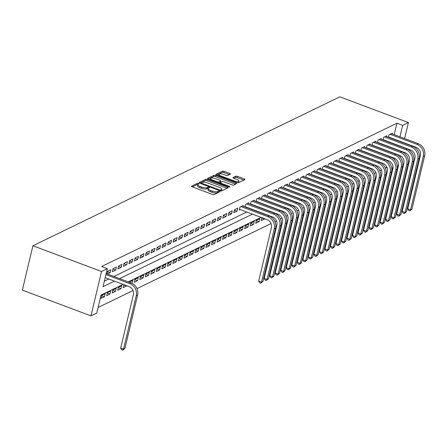 <?xml version="1.0" encoding="UTF-8"?>
<svg xmlns="http://www.w3.org/2000/svg" width="447" height="447" viewBox="0 0 447 447"><rect width="100%" height="100%" fill="white"/><g stroke="black" fill="none" stroke-linecap="round" stroke-linejoin="round"><path stroke-width="0.67" d="M198.552 183.46A0.894 0.285 13.4 0 0 197.384 183.348L191.629 186.142A1.28 0.408 13.4 0 0 191.506 186.27A1.28 0.408 13.4 0 0 192.21 186.829L212.414 194.406A1.28 0.408 13.4 0 0 214.074 194.562L219.835 191.769A0.894 0.285 13.4 0 0 219.918 191.685A0.894 0.285 13.4 0 0 219.427 191.294A0.894 0.285 13.4 0 0 218.259 191.182L217.516 191.545A4.09 1.313 13.4 0 1 212.191 191.037L210.509 190.405A4.09 1.313 13.4 0 1 208.263 188.617A4.09 1.313 13.4 0 1 208.648 188.215L209.397 187.857A0.894 0.285 13.4 0 0 209.481 187.768A0.894 0.285 13.4 0 0 208.989 187.377A0.894 0.285 13.4 0 0 207.821 187.265L207.078 187.628A4.09 1.313 13.4 0 1 201.753 187.12L200.072 186.488A4.09 1.313 13.4 0 1 197.825 184.7A4.09 1.313 13.4 0 1 198.211 184.304L198.954 183.94A0.894 0.285 13.4 0 0 199.038 183.851A0.894 0.285 13.4 0 0 198.552 183.46M197.892 184.55A0.894 0.285 13.4 0 0 197.099 184.55L192.322 186.868M218.628 192.355A0.894 0.285 13.4 0 0 217.974 192.383L217.231 192.741L217.516 191.545M208.33 188.466A0.894 0.285 13.4 0 0 207.537 188.466L206.793 188.824L207.078 187.628M230.345 174.162A1.28 0.408 13.4 0 0 230.462 174.039A1.28 0.408 13.4 0 0 229.764 173.481L224.092 171.352A1.28 0.408 13.4 0 0 222.433 171.195L216.035 174.296A1.28 0.408 13.4 0 0 215.918 174.425A1.28 0.408 13.4 0 0 216.616 174.984L236.821 182.56A1.28 0.408 13.4 0 0 238.486 182.717L244.878 179.616A1.28 0.408 13.4 0 0 245.001 179.493A1.28 0.408 13.4 0 0 244.297 178.934L237.452 176.364A1.28 0.408 13.4 0 0 235.787 176.207L233.049 177.532A1.28 0.408 13.4 0 0 232.932 177.66A1.28 0.408 13.4 0 0 233.63 178.219L237.027 179.493A3.42 1.095 13.4 0 1 238.899 180.985A3.42 1.095 13.4 0 1 234.127 180.901L220.829 175.911A3.42 1.095 13.4 0 1 218.952 174.414A3.42 1.095 13.4 0 1 223.723 174.503L225.942 175.336A1.28 0.408 13.4 0 0 227.607 175.492L230.345 174.162M394.204 134.648L396.925 123.227L402.641 125.372L408.435 122.562L339.826 96.826L32.922 245.766L22.35 290.137L90.959 315.873L96.753 313.056L101.039 295.07L123.093 284.37M396.925 123.227L101.609 266.541L107.325 268.686L101.53 271.502L32.922 245.766M207.246 179.532A1.28 0.408 13.4 0 0 205.581 179.376L199.189 182.477A1.28 0.408 13.4 0 0 199.066 182.6A1.28 0.408 13.4 0 0 199.764 183.158L219.969 190.74A1.28 0.408 13.4 0 0 221.634 190.897L228.026 187.796A1.28 0.408 13.4 0 0 228.149 187.667A1.28 0.408 13.4 0 0 227.445 187.109L207.246 179.532L206.961 180.733A1.28 0.408 13.4 0 0 205.296 180.571L199.876 183.203M207.609 178.387L214.007 175.285A1.28 0.408 13.4 0 1 215.672 175.442L235.871 183.019A1.28 0.408 13.4 0 1 236.575 183.583A1.28 0.408 13.4 0 1 236.452 183.706L233.72 185.036A1.28 0.408 13.4 0 1 232.054 184.874L223.858 181.8A1.28 0.408 13.4 0 0 222.193 181.644L220.382 182.527A1.28 0.408 13.4 0 0 220.259 182.65A1.28 0.408 13.4 0 0 220.963 183.209L229.49 186.41A0.894 0.285 13.4 0 1 229.982 186.801A0.894 0.285 13.4 0 1 228.73 186.773L208.19 179.074A1.28 0.408 13.4 0 1 207.492 178.515A1.28 0.408 13.4 0 1 207.609 178.387L207.542 178.677M261.892 217.7L261.188 220.65L264.501 219.047L261.813 218.035M258.981 221.723L259.696 218.723L256.382 220.332L255.667 223.332L258.981 221.723L256.293 220.712M253.46 224.4L254.175 221.405L250.862 223.014L250.152 226.009L253.46 224.4L250.773 223.394M247.94 227.082L248.655 224.081L245.347 225.69L244.632 228.685L247.94 227.082L245.252 226.07M242.425 229.758L243.134 226.763L239.827 228.367L239.111 231.367L242.425 229.758L239.732 228.752M236.904 232.44L237.614 229.44L234.306 231.049L233.591 234.044L236.904 232.44L234.211 231.429M231.384 235.116L232.099 232.122L228.786 233.725L228.071 236.726L231.384 235.116L228.696 234.111M225.864 237.798L226.579 234.798L223.265 236.407L222.55 239.402L225.864 237.798L223.176 236.787M220.343 240.475L221.058 237.474L217.745 239.084L217.03 242.084L220.343 240.475L217.655 239.463M214.823 243.151L215.538 240.156L212.224 241.76L211.509 244.76L214.823 243.151L212.135 242.145M209.302 245.833L210.017 242.833L206.704 244.442L205.989 247.437L209.302 245.833L206.615 244.822M203.782 248.51L204.497 245.515L201.184 247.118L200.468 250.119L203.782 248.51L201.094 247.504M198.261 251.192L198.976 248.191L195.663 249.8L194.953 252.795L198.261 251.192L195.574 250.18M192.741 253.868L193.456 250.868L190.143 252.477L189.433 255.477L192.741 253.868L190.053 252.862M187.226 256.544L187.936 253.55L184.628 255.159L183.913 258.154L187.226 256.544L184.533 255.539M181.705 259.226L182.415 256.226L179.107 257.835L178.392 260.836L181.705 259.226L179.012 258.215M176.185 261.903L176.9 258.908L173.587 260.512L172.872 263.512L176.185 261.903L173.492 260.897M170.665 264.585L171.38 261.584L168.066 263.194L167.351 266.188L170.665 264.585L167.977 263.574M165.144 267.261L165.859 264.266L162.546 265.87L161.831 268.87L165.144 267.261L162.457 266.256M159.624 269.943L160.339 266.943L157.026 268.552L156.31 271.547L159.624 269.943L156.936 268.932M154.103 272.62L154.818 269.619L151.505 271.228L150.79 274.229L154.103 272.62L151.416 271.608M148.583 275.296L149.298 272.301L145.985 273.905L145.269 276.905L148.583 275.296L145.895 274.29M143.062 277.978L143.778 274.978L140.464 276.587L139.755 279.582L143.062 277.978L140.375 276.967M137.542 280.655L138.257 277.66L134.944 279.263L134.234 282.264L137.542 280.655L134.854 279.649M123.897 284.672L123.193 287.622L126.507 286.013L123.813 285.007M120.986 288.689L121.701 285.694L118.388 287.304L117.673 290.299L120.986 288.689L118.293 287.684M115.466 291.371L116.181 288.371L112.867 289.98L112.152 292.981L115.466 291.371L112.778 290.36M109.945 294.048L110.66 291.053L107.347 292.656L106.632 295.657L109.945 294.048L107.258 293.042M104.425 296.73L105.14 293.729L101.827 295.338L101.111 298.333L104.425 296.73L101.737 295.718M107.448 274.05L110.141 272.743L110.85 269.748L107.543 271.351L106.945 273.86M116.371 267.066L113.063 268.675L112.348 271.67L115.661 270.066L116.371 267.066M121.891 264.389L118.578 265.993L117.868 268.993L121.176 267.384L121.891 264.389M127.412 261.707L124.098 263.317L123.389 266.317L126.697 264.708L127.412 261.707M132.932 259.031L129.619 260.64L128.904 263.635L132.217 262.031L132.932 259.031M138.453 256.354L135.139 257.958L134.424 260.959L137.737 259.349L138.453 256.354M143.973 253.672L140.66 255.282L139.945 258.277L143.258 256.673L143.973 253.672M149.494 250.996L146.18 252.6L145.465 255.6L148.778 253.991L149.494 250.996M155.014 248.314L151.701 249.923L150.985 252.924L154.299 251.315L155.014 248.314M160.534 245.638L157.221 247.247L156.506 250.242L159.819 248.633L160.534 245.638M166.049 242.956L162.742 244.565L162.026 247.565L165.34 245.956L166.049 242.956M171.57 240.279L168.262 241.888L167.547 244.883L170.86 243.28L171.57 240.279M177.09 237.603L173.782 239.206L173.067 242.207L176.375 240.598L177.09 237.603M182.611 234.921L179.297 236.53L178.588 239.525L181.895 237.921L182.611 234.921M188.131 232.244L184.818 233.848L184.103 236.849L187.416 235.239L188.131 232.244M193.652 229.562L190.338 231.172L189.623 234.172L192.936 232.563L193.652 229.562M199.172 226.886L195.859 228.495L195.143 231.49L198.457 229.887L199.172 226.886M204.692 224.21L201.379 225.813L200.664 228.814L203.977 227.205L204.692 224.21M210.213 221.528L206.9 223.137L206.184 226.132L209.498 224.528L210.213 221.528M215.733 218.851L212.42 220.455L211.705 223.455L215.018 221.846L215.733 218.851M221.248 216.169L217.94 217.778L217.225 220.773L220.539 219.17L221.248 216.169M226.769 213.493L223.461 215.102L222.746 218.097L226.059 216.488L226.769 213.493M232.289 210.811L228.981 212.42L228.266 215.42L231.574 213.811L232.289 210.811M237.81 208.134L234.496 209.744L233.787 212.738L237.094 211.135L237.81 208.134M243.151 206.218L243.33 205.458L240.017 207.062L239.307 210.062L240.268 209.593M248.666 203.541L248.85 202.776L245.537 204.385L244.939 206.888M254.187 200.859L254.371 200.1L251.058 201.703L250.46 204.212M259.707 198.183L259.891 197.418L256.578 199.027L255.98 201.536M265.227 195.501L265.412 194.741L262.098 196.35L261.501 198.854M270.748 192.825L270.932 192.059L267.619 193.668L267.021 196.177M276.268 190.148L276.447 189.383L273.139 190.992L272.541 193.495M281.789 187.466L281.968 186.706L278.66 188.31L278.062 190.819M287.309 184.79L287.488 184.024L284.18 185.634L283.582 188.142M292.83 182.108L293.008 181.348L289.695 182.952L289.103 185.46M298.35 179.431L298.529 178.666L295.216 180.275L294.618 182.784M303.865 176.755L304.049 175.989L300.736 177.599L300.138 180.102M309.385 174.073L309.57 173.313L306.256 174.917L305.659 177.425M314.906 171.397L315.09 170.631L311.777 172.24L311.179 174.743M320.426 168.715L320.611 167.955L317.297 169.558L316.699 172.067M325.947 166.038L326.131 165.273L322.818 166.882L322.22 169.391M331.467 163.356L331.652 162.596L328.338 164.205L327.74 166.709M336.988 160.68L337.167 159.914L333.859 161.523L333.261 164.032M342.508 158.003L342.687 157.238L339.379 158.847L338.781 161.35M348.029 155.321L348.207 154.561L344.894 156.165L344.302 158.674M353.549 152.645L353.728 151.879L350.414 153.489L349.817 155.997M359.064 149.963L359.248 149.203L355.935 150.807L355.337 153.315M364.584 147.287L364.769 146.521L361.455 148.13L360.858 150.639M370.105 144.605L370.289 143.845L366.976 145.454L366.378 147.957M375.625 141.928L375.81 141.168L372.496 142.772L371.898 145.281M381.146 139.252L381.33 138.486L378.017 140.095L377.419 142.599M386.666 136.57L386.851 135.81L383.537 137.413L382.939 139.922M104.363 281.113L108.744 278.989M113.918 276.475L246.744 212.018M251.918 209.509L252.259 209.341M257.438 206.827L257.779 206.665M262.959 204.15L263.3 203.983M268.479 201.474L268.82 201.306M274 198.792L274.341 198.624M279.515 196.116L279.861 195.948M285.035 193.434L285.382 193.266M290.556 190.757L290.902 190.59M296.076 188.075L296.422 187.913M301.596 185.399L301.943 185.231M307.117 182.722L307.463 182.555M312.637 180.04L312.978 179.873M318.158 177.364L318.499 177.196M323.678 174.682L324.019 174.514M329.199 172.006L329.54 171.838M334.714 169.329L335.06 169.162M340.234 166.647L340.58 166.48M345.754 163.971L346.101 163.803M351.275 161.289L351.621 161.121M356.795 158.612L357.142 158.445M362.316 155.93L362.662 155.768M367.836 153.254L368.177 153.086M373.357 150.578L373.698 150.41M378.877 147.896L379.218 147.728M384.398 145.219L384.738 145.052M389.913 142.537L390.259 142.369M245.448 207.078L245.789 206.911M250.968 204.402L251.309 204.234M256.489 201.726L256.829 201.558M262.003 199.044L262.35 198.876M267.524 196.367L267.87 196.199M273.044 193.685L273.391 193.517M278.565 191.009L278.911 190.841M284.085 188.327L284.432 188.165M289.606 185.65L289.952 185.483M295.126 182.974L295.467 182.806M300.647 180.292L300.987 180.124M306.167 177.615L306.508 177.448M311.688 174.933L312.028 174.766M317.202 172.257L317.549 172.089M322.723 169.575L323.069 169.413M328.243 166.899L328.59 166.731M333.764 164.222L334.11 164.055M339.284 161.54L339.631 161.373M344.805 158.864L345.151 158.696M350.325 156.182L350.666 156.02M355.846 153.505L356.186 153.338M361.366 150.829L361.707 150.661M366.886 148.147L367.227 147.979M372.401 145.471L372.748 145.303M377.922 142.789L378.268 142.621M383.442 140.112L383.789 139.945M388.963 137.43L389.309 137.268M388.46 137.246L389.058 134.737L392.365 133.128L392.187 133.893M98.077 307.497L133.016 290.544M136.983 288.617L271.011 223.573M274.978 221.651L276.531 220.896M280.498 218.969L282.051 218.214M286.019 216.292L287.572 215.538M291.539 213.616L293.092 212.861M297.059 210.934L298.613 210.179M302.58 208.257L304.133 207.503M308.1 205.575L309.654 204.821M313.621 202.899L315.174 202.145M319.136 200.217L320.695 199.463M324.656 197.54L326.209 196.786M330.177 194.864L331.73 194.11M335.697 192.182L337.25 191.428M341.217 189.506L342.771 188.751M346.738 186.824L348.291 186.069M352.258 184.147L353.812 183.393M357.779 181.465L359.332 180.717M363.299 178.789L364.853 178.035M368.82 176.112L370.373 175.358M374.335 173.43L375.893 172.676M379.855 170.754L381.408 170M385.375 168.072L386.353 167.603L386.588 166.602M387.845 161.328L388.035 160.534M126.507 286.013L126.585 285.678M129.351 282.264L132.737 280.336L132.027 283.32M264.501 219.047L264.579 218.712M270.027 216.348L270.1 216.035M275.548 213.672L275.62 213.353M281.068 210.99L281.141 210.677M286.583 208.313L286.661 207.995M292.103 205.637L292.182 205.318M297.624 202.955L297.702 202.636M303.144 200.278L303.222 199.96M308.665 197.596L308.743 197.283M314.185 194.92L314.258 194.601M319.706 192.238L319.778 191.925M325.226 189.562L325.299 189.243M330.746 186.885L330.819 186.567M336.267 184.203L336.34 183.89M341.782 181.527L341.86 181.208M347.302 178.845L347.38 178.532M352.823 176.168L352.901 175.85M358.343 173.492L358.421 173.173M363.864 170.81L363.942 170.491M369.384 168.133L369.457 167.815M374.904 165.451L374.977 165.139M380.425 162.775L380.498 162.457M385.945 160.093L386.018 159.78M398.495 164.284L397.864 166.932L397.31 167.2M392.673 169.452L392.069 169.743L392.902 166.256M386.353 167.603L387.136 167.893M400.177 157.232L400.512 155.813M404.624 138.559L408.435 122.562M399.92 136.793L402.641 125.372M107.325 268.686L103.039 286.678L114.46 281.135M119.64 278.621L252.46 214.163M257.634 211.654L257.98 211.487M263.154 208.972L263.501 208.805M268.675 206.296L269.021 206.128M274.195 203.614L274.536 203.452M279.716 200.938L280.057 200.77M285.236 198.261L285.577 198.094M290.757 195.579L291.098 195.412M296.272 192.903L296.618 192.735M301.792 190.221L302.138 190.053M307.312 187.544L307.659 187.377M312.833 184.862L313.179 184.7M318.353 182.186L318.7 182.018M323.874 179.51L324.22 179.342M329.394 176.828L329.735 176.66M334.915 174.151L335.256 173.984M340.435 171.469L340.776 171.302M345.956 168.793L346.296 168.625M351.476 166.116L351.817 165.949M356.991 163.434L357.337 163.267M362.511 160.758L362.858 160.59M368.032 158.076L368.378 157.908M373.552 155.4L373.899 155.232M379.073 152.718L379.419 152.556M384.593 150.041L384.934 149.874M390.114 147.365L390.454 147.197M395.634 144.683L395.975 144.515M101.53 271.502L90.959 315.873M393.567 153.109L393.22 153.276M388.046 155.791L387.7 155.958M382.526 158.467L382.179 158.635M377.005 161.149L376.659 161.317M371.485 163.825L371.144 163.993M365.964 166.502L365.624 166.67M360.444 169.184L360.103 169.352M354.924 171.86L354.583 172.028M349.409 174.542L349.062 174.71M343.888 177.219L343.542 177.386M338.368 179.901L338.021 180.063M332.847 182.577L332.501 182.745M327.327 185.254L326.981 185.421M321.806 187.936L321.46 188.103M316.286 190.612L315.945 190.78M310.766 193.294L310.425 193.462M305.245 195.97L304.904 196.138M299.725 198.652L299.384 198.814M294.21 201.329L293.863 201.496M288.689 204.005L288.343 204.173M283.169 206.687L282.822 206.855M277.648 209.364L277.302 209.531M272.128 212.046L271.782 212.213M266.608 214.722L266.261 214.89M261.087 217.398L128.267 281.856M394.466 159.691L394.779 158.372M110.141 272.743L107.448 271.737M115.661 270.066L112.968 269.055M121.176 267.384L118.489 266.378M126.697 264.708L124.009 263.696M132.217 262.031L129.529 261.02M137.737 259.349L135.05 258.344M143.258 256.673L140.57 255.662M148.778 253.991L146.091 252.985M154.299 251.315L151.611 250.303M159.819 248.633L157.132 247.627M165.34 245.956L162.647 244.95M170.86 243.28L168.167 242.268M176.375 240.598L173.687 239.592M181.895 237.921L179.208 236.91M187.416 235.239L184.728 234.234M192.936 232.563L190.249 231.552M198.457 229.887L195.769 228.875M203.977 227.205L201.29 226.199M209.498 224.528L206.81 223.517M215.018 221.846L212.331 220.84M220.539 219.17L217.845 218.158M226.059 216.488L223.366 215.482M231.574 213.811L228.886 212.8M237.094 211.135L234.407 210.124M197.825 184.7L197.54 185.902A4.09 1.313 13.4 0 0 199.781 187.69L200.072 186.488M206.793 188.824A4.09 1.313 13.4 0 1 201.468 188.321L199.781 187.69M208.263 188.617L207.978 189.819A4.09 1.313 13.4 0 0 210.224 191.607L210.509 190.405M217.231 192.741A4.09 1.313 13.4 0 1 211.906 192.238L210.224 191.607M227.054 188.265L206.961 180.733M201.351 182.778A0.894 0.285 13.4 0 0 201.267 182.862A0.894 0.285 13.4 0 0 201.759 183.253L219.494 189.908A0.894 0.285 13.4 0 0 220.662 190.02L221.444 189.634A4.09 1.313 13.4 0 0 221.829 189.237A4.09 1.313 13.4 0 0 219.589 187.449L207.464 182.901A4.09 1.313 13.4 0 0 202.139 182.393L201.351 182.778M221.829 189.237L221.544 190.433A4.09 1.313 13.4 0 1 221.159 190.835L220.907 190.958M208.302 179.113L213.722 176.481L214.007 175.285M235.474 184.181L215.381 176.643A1.28 0.408 13.4 0 0 213.722 176.481M215.359 178.61A3.42 1.095 13.4 0 0 210.582 178.526A3.42 1.095 13.4 0 0 212.459 180.018L217.147 181.778A1.28 0.408 13.4 0 0 218.806 181.935L220.622 181.052A1.28 0.408 13.4 0 0 220.745 180.929A1.28 0.408 13.4 0 0 220.041 180.37L215.359 178.61M210.582 178.526L210.297 179.722A3.42 1.095 13.4 0 0 210.291 179.856M220.405 181.963A1.28 0.408 13.4 0 1 220.46 182.13A1.28 0.408 13.4 0 1 220.337 182.253L218.739 183.03M218.952 174.414L218.667 175.615A3.42 1.095 13.4 0 0 218.661 175.749M237.351 182.717A3.42 1.095 13.4 0 0 238.614 182.186L238.899 180.985M243.9 180.091L237.167 177.565A1.28 0.408 13.4 0 0 235.502 177.403L233.742 178.258M229.367 174.637L223.807 172.553A1.28 0.408 13.4 0 0 222.142 172.397L216.728 175.023M105.19 277.654L129.088 286.622A6.509 5.738 64.1 0 1 133.374 294.763L120.679 348.068L123.534 349.141L136.234 295.83A9.761 8.61 -115.9 0 0 129.803 283.621L105.905 274.659M124.914 348.47L122.718 350.174L123.534 349.141L124.914 348.47L137.615 295.165A9.761 8.61 -115.9 0 0 131.183 282.951L106.162 273.57M122.718 350.174L121.578 349.744L120.679 348.068M239.486 209.297L267.082 219.65A6.509 5.738 64.1 0 1 271.374 227.791L258.673 281.096L261.534 282.169L274.234 228.864A9.761 8.61 -115.9 0 0 267.798 216.655L240.983 206.592M262.914 281.498L260.718 283.208L261.534 282.169L262.914 281.498L275.615 228.193A9.761 8.61 -115.9 0 0 269.178 215.985L242.363 205.922M260.718 283.208L259.573 282.778L258.673 281.096M245.006 206.62L272.603 216.974A6.509 5.738 64.1 0 1 276.894 225.115L264.194 278.42L267.055 279.492L279.755 226.188A9.761 8.61 -115.9 0 0 273.318 213.973L246.504 203.916M268.435 278.822L266.239 280.526L267.055 279.492L268.435 278.822L281.135 225.517A9.761 8.61 -115.9 0 0 274.698 213.303L247.884 203.245M266.239 280.526L265.093 280.096L264.194 278.42M250.527 203.938L278.123 214.292A6.509 5.738 64.1 0 1 282.415 222.433L269.714 275.738L272.575 276.81L285.27 223.506A9.761 8.61 -115.9 0 0 278.839 211.297L252.024 201.239M273.955 276.14L271.759 277.85L272.575 276.81L273.955 276.14L286.65 222.835A9.761 8.61 -115.9 0 0 280.219 210.626L253.404 200.569M271.759 277.85L270.614 277.419L269.714 275.738M256.047 201.262L283.644 211.615A6.509 5.738 64.1 0 1 287.935 219.756L275.235 273.061L278.095 274.134L290.79 220.829A9.761 8.61 -115.9 0 0 284.359 208.615L257.545 198.557M279.476 273.463L277.28 275.168L278.095 274.134L279.476 273.463L292.17 220.159A9.761 8.61 -115.9 0 0 285.739 207.944L258.925 197.887M277.28 275.168L276.134 274.743L275.235 273.061M261.568 198.585L289.164 208.933A6.509 5.738 64.1 0 1 293.456 217.074L280.755 270.379L283.616 271.452L296.311 218.147A9.761 8.61 -115.9 0 0 289.879 205.938L263.065 195.881M284.99 270.787L282.8 272.491L283.616 271.452L284.99 270.787L297.691 217.477A9.761 8.61 -115.9 0 0 291.26 205.268L264.445 195.21M282.8 272.491L281.655 272.061L280.755 270.379M267.088 195.903L294.685 206.257A6.509 5.738 64.1 0 1 298.976 214.398L286.276 267.703L289.131 268.776L301.831 215.471A9.761 8.61 -115.9 0 0 295.4 203.256L268.586 193.199M290.511 268.105L288.321 269.809L289.131 268.776L290.511 268.105L303.211 214.8A9.761 8.61 -115.9 0 0 296.78 202.592L269.966 192.528M288.321 269.809L287.175 269.385L286.276 267.703M272.603 193.227L300.205 203.581A6.509 5.738 64.1 0 1 304.491 211.722L291.796 265.026L294.651 266.099L307.352 212.789A9.761 8.61 -115.9 0 0 300.92 200.58L274.106 190.523M296.031 265.429L293.835 267.133L294.651 266.099L296.031 265.429L308.732 212.124A9.761 8.61 -115.9 0 0 302.301 199.91L275.486 189.852M293.835 267.133L292.696 266.703L291.796 265.026M278.123 190.545L305.726 200.899A6.509 5.738 64.1 0 1 310.011 209.04L297.316 262.344L300.172 263.417L312.872 210.112A9.761 8.61 -115.9 0 0 306.441 197.904L279.626 187.841M301.552 262.747L299.356 264.456L300.172 263.417L301.552 262.747L314.252 209.442A9.761 8.61 -115.9 0 0 307.821 197.233L281.007 187.176M299.356 264.456L298.216 264.026L297.316 262.344M283.644 187.869L311.246 198.222A6.509 5.738 64.1 0 1 315.532 206.363L302.831 259.668L305.692 260.741L318.393 207.436A9.761 8.61 -115.9 0 0 311.956 195.222L285.141 185.164M307.072 260.07L304.876 261.774L305.692 260.741L307.072 260.07L319.773 206.765A9.761 8.61 -115.9 0 0 313.336 194.551L286.521 184.494M304.876 261.774L303.736 261.344L302.831 259.668M289.164 185.187L316.767 195.54A6.509 5.738 64.1 0 1 321.052 203.681L308.352 256.986L311.213 258.059L323.913 204.754A9.761 8.61 -115.9 0 0 317.476 192.545L290.662 182.488M312.593 257.388L310.397 259.098L311.213 258.059L312.593 257.388L325.293 204.083A9.761 8.61 -115.9 0 0 318.856 191.875L292.042 181.817M310.397 259.098L309.251 258.668L308.352 256.986M294.685 182.51L322.281 192.864A6.509 5.738 64.1 0 1 326.573 201.005L313.872 254.309L316.733 255.382L329.433 202.078A9.761 8.61 -115.9 0 0 322.997 189.863L296.182 179.806M318.113 254.712L315.917 256.416L316.733 255.382L318.113 254.712L330.814 201.407A9.761 8.61 -115.9 0 0 324.377 189.193L297.562 179.135M315.917 256.416L314.772 255.991L313.872 254.309M300.205 179.834L327.802 190.182A6.509 5.738 64.1 0 1 332.093 198.323L319.393 251.633L322.253 252.7L334.954 199.396A9.761 8.61 -115.9 0 0 328.517 187.187L301.703 177.129M323.634 252.035L321.438 253.74L322.253 252.7L323.634 252.035L336.334 198.725A9.761 8.61 -115.9 0 0 329.897 186.516L303.083 176.459M321.438 253.74L320.292 253.309L319.393 251.633M305.726 177.152L333.322 187.505A6.509 5.738 64.1 0 1 337.614 195.646L324.913 248.951L327.774 250.024L340.469 196.719A9.761 8.61 -115.9 0 0 334.038 184.505L307.223 174.447M329.154 249.353L326.958 251.063L327.774 250.024L329.154 249.353L341.849 196.049A9.761 8.61 -115.9 0 0 335.418 183.84L308.603 173.777M326.958 251.063L325.813 250.633L324.913 248.951M311.246 174.475L338.843 184.829A6.509 5.738 64.1 0 1 343.134 192.97L330.434 246.275L333.294 247.347L345.989 194.037A9.761 8.61 -115.9 0 0 339.558 181.828L312.744 171.771M334.674 246.677L332.479 248.381L333.294 247.347L334.674 246.677L347.369 193.372A9.761 8.61 -115.9 0 0 340.938 181.158L314.124 171.1M332.479 248.381L331.333 247.951L330.434 246.275M316.767 171.793L344.363 182.147A6.509 5.738 64.1 0 1 348.654 190.288L335.954 243.593L338.815 244.665L351.51 191.361A9.761 8.61 -115.9 0 0 345.078 179.152L318.264 169.089M340.189 243.995L337.999 245.705L338.815 244.665L340.189 243.995L352.89 190.69A9.761 8.61 -115.9 0 0 346.459 178.482L319.644 168.424M337.999 245.705L336.854 245.274L335.954 243.593M322.287 169.117L349.884 179.47A6.509 5.738 64.1 0 1 354.175 187.611L341.474 240.916L344.33 241.989L357.03 188.684A9.761 8.61 -115.9 0 0 350.599 176.47L323.784 166.413M345.71 241.319L343.519 243.023L344.33 241.989L345.71 241.319L358.41 188.014A9.761 8.61 -115.9 0 0 351.979 175.8L325.165 165.742M343.519 243.023L342.374 242.592L341.474 240.916M327.802 166.44L355.404 176.788A6.509 5.738 64.1 0 1 359.69 184.929L346.995 238.234L349.85 239.307L362.551 186.002A9.761 8.61 -115.9 0 0 356.119 173.794L329.305 163.736M351.23 238.642L349.034 240.346L349.85 239.307L351.23 238.642L363.931 185.332A9.761 8.61 -115.9 0 0 357.499 173.123L330.685 163.066M349.034 240.346L347.895 239.916L346.995 238.234M333.322 163.758L360.925 174.112A6.509 5.738 64.1 0 1 365.21 182.253L352.515 235.558L355.371 236.631L368.071 183.326A9.761 8.61 -115.9 0 0 361.64 171.112L334.825 161.054M356.751 235.96L354.555 237.664L355.371 236.631L356.751 235.96L369.451 182.655A9.761 8.61 -115.9 0 0 363.02 170.447L336.205 160.384M354.555 237.664L353.415 237.24L352.515 235.558M338.843 161.082L366.445 171.436A6.509 5.738 64.1 0 1 370.731 179.571L358.036 232.881L360.891 233.954L373.591 180.644A9.761 8.61 -115.9 0 0 367.16 168.435L340.34 158.378M362.271 233.284L360.075 234.988L360.891 233.954L362.271 233.284L374.972 179.979A9.761 8.61 -115.9 0 0 368.535 167.765L341.72 157.707M360.075 234.988L358.935 234.558L358.036 232.881M344.363 158.4L371.965 168.754A6.509 5.738 64.1 0 1 376.251 176.895L363.551 230.199L366.411 231.272L379.112 177.967A9.761 8.61 -115.9 0 0 372.675 165.759L345.861 155.696M367.792 230.602L365.596 232.311L366.411 231.272L367.792 230.602L380.492 177.297A9.761 8.61 -115.9 0 0 374.055 165.088L347.241 155.031M365.596 232.311L364.456 231.881L363.551 230.199M349.884 155.724L377.48 166.077A6.509 5.738 64.1 0 1 381.772 174.218L369.071 227.523L371.932 228.596L384.632 175.291A9.761 8.61 -115.9 0 0 378.196 163.077L351.381 153.019M373.312 227.925L371.116 229.629L371.932 228.596L373.312 227.925L386.012 174.621A9.761 8.61 -115.9 0 0 379.576 162.406L352.761 152.349M371.116 229.629L369.971 229.199L369.071 227.523M355.404 153.042L383.001 163.395A6.509 5.738 64.1 0 1 387.292 171.536L374.592 224.841L377.452 225.914L390.153 172.609A9.761 8.61 -115.9 0 0 383.716 160.4L356.902 150.343M378.832 225.243L376.637 226.953L377.452 225.914L378.832 225.243L391.533 171.939A9.761 8.61 -115.9 0 0 385.096 159.73L358.282 149.672M376.637 226.953L375.491 226.523L374.592 224.841M360.925 150.365L388.521 160.719A6.509 5.738 64.1 0 1 392.812 168.86L380.112 222.165L382.973 223.237L395.673 169.933A9.761 8.61 -115.9 0 0 389.236 157.718L362.422 147.661M384.353 222.567L382.157 224.271L382.973 223.237L384.353 222.567L397.048 169.262A9.761 8.61 -115.9 0 0 390.617 157.048L363.802 146.99M382.157 224.271L381.012 223.846L380.112 222.165M366.445 147.689L394.042 158.037A6.509 5.738 64.1 0 1 398.333 166.178L385.632 219.488L388.493 220.555L401.188 167.251A9.761 8.61 -115.9 0 0 394.757 155.042L367.942 144.984M389.873 219.89L387.678 221.595L388.493 220.555L389.873 219.89L402.568 166.58A9.761 8.61 -115.9 0 0 396.137 154.371L369.323 144.314M387.678 221.595L386.532 221.164L385.632 219.488M371.965 145.007L399.562 155.36A6.509 5.738 64.1 0 1 403.853 163.501L391.153 216.806L394.014 217.879L406.709 164.574A9.761 8.61 -115.9 0 0 400.277 152.36L373.463 142.302M395.394 217.208L393.198 218.913L394.014 217.879L395.394 217.208L408.089 163.904A9.761 8.61 -115.9 0 0 401.657 151.695L374.843 141.632M393.198 218.913L392.053 218.488L391.153 216.806M377.486 142.33L405.083 152.684A6.509 5.738 64.1 0 1 409.374 160.825L396.673 214.13L399.529 215.203L412.229 161.892A9.761 8.61 -115.9 0 0 405.798 149.684L378.983 139.626M400.909 214.532L398.718 216.236L399.529 215.203L400.909 214.532L413.609 161.227A9.761 8.61 -115.9 0 0 407.178 149.013L380.363 138.956M398.718 216.236L397.573 215.806L396.673 214.13M383.001 139.648L410.603 150.002A6.509 5.738 64.1 0 1 414.889 158.143L402.194 211.448L405.049 212.521L417.749 159.216A9.761 8.61 -115.9 0 0 411.318 147.007L384.504 136.944M406.429 211.85L404.233 213.56L405.049 212.521L406.429 211.85L419.13 158.545A9.761 8.61 -115.9 0 0 412.698 146.337L385.884 136.279M404.233 213.56L403.093 213.13L402.194 211.448M388.521 136.972L416.123 147.326A6.509 5.738 64.1 0 1 420.409 155.467L407.714 208.771L410.569 209.844L423.27 156.539A9.761 8.61 -115.9 0 0 416.839 144.325L390.024 134.268M411.95 209.174L409.754 210.878L410.569 209.844L411.95 209.174L424.65 155.869A9.761 8.61 -115.9 0 0 418.219 143.655L391.404 133.597M409.754 210.878L408.614 210.448L407.714 208.771M197.099 184.55L197.384 183.348M217.974 192.383L218.259 191.182M207.537 188.466L207.821 187.265M201.468 188.321L201.753 187.12M211.906 192.238L212.191 191.037M191.556 186.433L191.629 186.142M227.188 188.204L227.445 187.109M199.116 182.767L199.189 182.477M205.296 180.571L205.581 179.376M201.619 183.857L201.759 183.253M219.354 190.506L219.494 189.908M220.455 190.88L220.662 190.02M221.159 190.835L221.444 189.634M215.381 176.643L215.672 175.442M235.614 184.114L235.871 183.019M220.818 183.806L220.963 183.209M229.367 186.93L229.49 186.41M212.314 180.616L212.459 180.018M217.002 182.376L217.147 181.778M218.566 182.963L218.806 181.935M220.337 182.253L220.622 181.052M220.684 176.509L220.829 175.911M233.988 181.499L234.127 180.901M232.982 177.822L233.049 177.532M235.502 177.403L235.787 176.207M237.167 177.565L237.452 176.364M244.04 180.024L244.297 178.934M215.968 174.587L216.035 174.296M222.142 172.397L222.433 171.195M223.807 172.553L224.092 171.352M229.501 174.57L229.764 173.481M129.803 283.621L131.183 282.951M136.234 295.83L137.615 295.165M267.798 216.655L269.178 215.985M274.234 228.864L275.615 228.193M273.318 213.973L274.698 213.303M279.755 226.188L281.135 225.517M278.839 211.297L280.219 210.626M285.27 223.506L286.65 222.835M284.359 208.615L285.739 207.944M290.79 220.829L292.17 220.159M289.879 205.938L291.26 205.268M296.311 218.147L297.691 217.477M295.4 203.256L296.78 202.592M301.831 215.471L303.211 214.8M300.92 200.58L302.301 199.91M307.352 212.789L308.732 212.124M306.441 197.904L307.821 197.233M312.872 210.112L314.252 209.442M311.956 195.222L313.336 194.551M318.393 207.436L319.773 206.765M317.476 192.545L318.856 191.875M323.913 204.754L325.293 204.083M322.997 189.863L324.377 189.193M329.433 202.078L330.814 201.407M328.517 187.187L329.897 186.516M334.954 199.396L336.334 198.725M334.038 184.505L335.418 183.84M340.469 196.719L341.849 196.049M339.558 181.828L340.938 181.158M345.989 194.037L347.369 193.372M345.078 179.152L346.459 178.482M351.51 191.361L352.89 190.69M350.599 176.47L351.979 175.8M357.03 188.684L358.41 188.014M356.119 173.794L357.499 173.123M362.551 186.002L363.931 185.332M361.64 171.112L363.02 170.447M368.071 183.326L369.451 182.655M367.16 168.435L368.535 167.765M373.591 180.644L374.972 179.979M372.675 165.759L374.055 165.088M379.112 177.967L380.492 177.297M378.196 163.077L379.576 162.406M384.632 175.291L386.012 174.621M383.716 160.4L385.096 159.73M390.153 172.609L391.533 171.939M389.236 157.718L390.617 157.048M395.673 169.933L397.048 169.262M394.757 155.042L396.137 154.371M401.188 167.251L402.568 166.58M400.277 152.36L401.657 151.695M406.709 164.574L408.089 163.904M405.798 149.684L407.178 149.013M412.229 161.892L413.609 161.227M411.318 147.007L412.698 146.337M417.749 159.216L419.13 158.545M416.839 144.325L418.219 143.655M423.27 156.539L424.65 155.869M201.083 183.656L201.267 182.862M220.053 183.521L220.259 182.65M220.46 182.13L220.745 180.929"/></g></svg>
